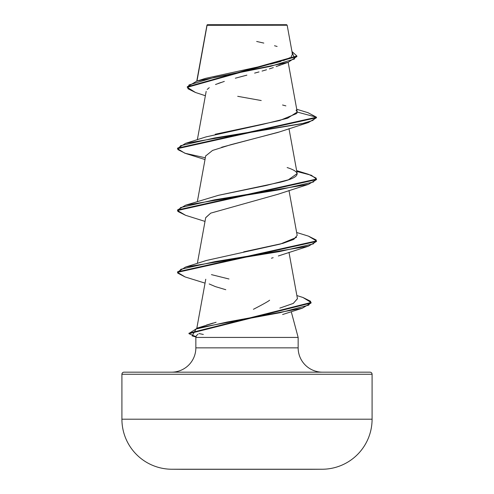 <?xml version="1.0" encoding="UTF-8"?>
<svg xmlns="http://www.w3.org/2000/svg" width="494" height="494" viewBox="0 0 494 494"><rect width="100%" height="100%" fill="white"/><g stroke="black" fill="none" stroke-linecap="round" stroke-linejoin="round"><path stroke-width="0.74" d="M370.006 372.173A2.087 2.087 0 0 1 372.087 374.254L372.087 419.202A50.036 50.036 0 0 1 322.354 469.238A12508.957 12508.957 0 0 1 310.85 469.3A12508.957 12508.957 0 0 0 322.354 469.238L171.646 469.238L322.354 469.238A50.036 50.036 0 0 0 372.087 419.202L121.913 419.202A50.036 50.036 0 0 0 171.646 469.238A12508.957 12508.957 0 0 0 183.151 469.3A12508.957 12508.957 0 0 1 171.646 469.238A50.036 50.036 0 0 1 121.913 419.202L372.087 419.202L372.087 374.254L121.913 374.254L121.913 419.202L121.913 374.254L372.087 374.254A2.087 2.087 0 0 0 370.006 372.173L123.994 372.173A2.087 2.087 0 0 0 121.913 374.254A2.087 2.087 0 0 1 123.994 372.173L370.006 372.173L123.994 372.173M240.479 25.28L207.066 25.311L196.976 81.072L207.066 25.311L287.168 25.231L286.637 24.7L207.363 24.7L207.029 25.033L207.363 24.7L286.637 24.7L287.168 25.231L279.913 25.213M198.045 334.129L196.272 335.864L195.852 337.427L195.852 347.85L298.148 347.85A24.323 24.323 0 0 0 322.471 372.173A24.323 24.323 0 0 1 298.148 347.85L298.148 337.427L292.034 314.604M291.25 311.683L298.148 337.427L298.148 347.85L195.852 347.85A24.323 24.323 0 0 1 171.529 372.173A24.323 24.323 0 0 0 195.852 347.85L195.852 337.427L298.148 337.427L195.852 337.427L196.334 335.692M253.416 309.306C263.098 304.292 268.501 301.254 269.619 300.198M280.283 64.856L278.493 65.64M276.146 66.573L288.107 62.337L296.9 56.501L187.269 87.321L195.482 92.483M273.312 67.598L269.378 68.894L273.312 67.598M266.532 69.771L262.055 71.074M258.998 71.926L254.62 73.112L258.998 71.926M235.335 78.213L246.883 75.15M243.264 76.095L238.781 77.28M215.501 84.511L224.319 81.405M221.127 82.442L218.157 83.486M209.252 87.679L207.184 89.445M278.882 132.077L221.639 147.243M205.683 217.737L210.703 213.142L205.702 217.632L197.359 263.407M278.332 255.972L308.435 246.216L215.168 261.579L180.921 269.261L177.704 273.096L185.089 276.936L205.035 283.13M273.157 257.695L271.416 258.22M205.763 279.227L196.816 328.232M203.337 334.438L199.033 333.574M206.467 325.071L213.173 323.039M297.431 298.672L293.337 303.39L279.832 308.108L293.245 303.433L297.45 298.753L288.984 252.335M228.994 278.999L211.444 274.633L228.994 278.999M243.684 251.86L283 243.332L293.739 239.417L297.172 235.391L288.984 190.48M218.058 195.408L266.019 185.528L288.391 179.81L297.172 173.542L288.984 128.631M206.066 136.894L262.258 124.463L287.539 118.257L297.203 112.052L296.091 110.125M205.374 95.725L195.445 92.471L187.862 88.704L189.011 84.937L214.291 77.404L288.107 62.337M205.337 157.79L184.849 153.22L177.507 148.657L316.493 117.733L316.493 117.22L307.984 112.688M187.269 86.808L296.9 55.983L291.973 51.543L294.622 58.94L270.502 66.332L196.81 81.121L187.269 86.808L187.269 87.321M196.81 81.121L205.597 78.348L266.42 65.091M270.496 64.158L280.925 61.398M283.55 60.546L290.157 57.594M291.127 56.878L292.448 54.161M292.362 53.858L292.084 53.303M277.115 46.461L274.51 45.738M263.815 43.089L256.676 41.465M296.727 109.267L308.021 112.7L316.493 117.22L297.203 112.052L296.913 113.107M285.872 105.883L282.549 105M261.221 100.535L237.713 96.318M225.795 289.712L215.409 286.619L209.184 283.957M210.703 213.142L277.881 194.284L308.435 184.373L214.526 199.829L180.594 207.56L177.809 211.426L185.553 215.291L205.016 221.411M205.671 155.95L212.55 150.435L230.902 144.674L277.906 132.429L308.441 122.518L214.519 137.98L180.588 145.711L177.815 149.583L185.571 153.449L205.016 159.556M177.531 148.398L185.553 143.359L301.735 123.753L312.702 120.487L316.493 117.22L316.493 117.733L308.441 122.518M185.596 215.304L177.507 210.512L316.493 179.581L308.435 184.373M185.133 276.949L177.507 272.355L316.493 241.43L308.435 246.216M196.044 336.698L188.967 333.703L311.09 302.983L302.242 308.244L226.931 322.082L196.075 329.004L192.147 335.92L195.964 337.001M297.203 112.052L316.493 117.22L177.507 148.138L177.507 148.657M296.795 171.467L311.381 175.265L316.493 179.069L177.507 209.993L177.507 210.512M308.404 236.12L316.493 240.918L177.507 271.842L177.507 272.355M302.939 297.481L311.09 302.47L188.967 333.191L188.967 333.703M296.622 113.546L279.623 120.548L215.217 134.257M177.507 209.999L185.571 205.201L218.484 195.309L280.419 182.187C300.111 177.309 302.347 172.431 287.131 167.552L287.52 167.682M296.524 237.367L280.24 244.085L206.48 260.455L185.559 267.056L279.468 251.594L313.406 243.863L316.191 239.998L308.441 236.132L296.641 232.483M216.1 322.261L197.581 327.985L279.876 312.739L308.799 305.113L310.646 301.303L302.976 297.493L296.863 295.56M188.998 333.444L197.581 327.985M177.531 272.095L185.559 267.056M185.571 205.201L279.487 189.739L313.412 182.008L316.185 178.143L308.435 174.277L296.641 170.634M183.151 469.3L310.85 469.3L183.151 469.3M206.967 25.138L196.76 81.14M288.169 62.312L297.178 111.73M206.171 91.371L197.359 139.709M205.702 155.771L197.359 201.558M292.454 54.204L287.168 25.231M206.918 25.719L206.918 25.262M296.9 56.501L296.9 55.983M282.611 314.524L302.242 308.244M316.493 179.069L316.493 179.581M316.493 240.918L316.493 241.43M311.09 302.47L311.09 302.983M206.492 136.752L185.553 143.359"/></g></svg>

